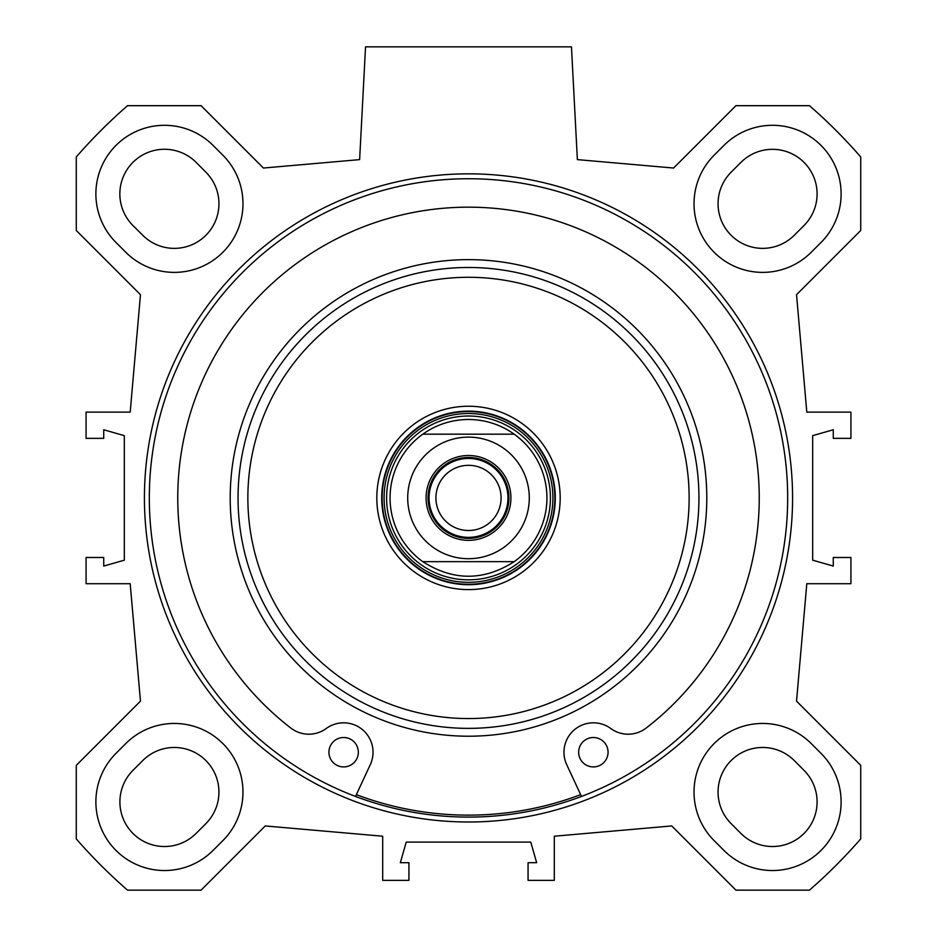 <?xml version="1.0" encoding="UTF-8"?>
<svg xmlns="http://www.w3.org/2000/svg" width="937" height="937" viewBox="0 0 937 937"><rect width="100%" height="100%" fill="white"/><g stroke="black" fill="none" stroke-linecap="round" stroke-linejoin="round"><path stroke-width="1.41" d="M794.225 235.292L804.028 225.489A44.613 44.613 0 0 0 804.028 162.394A44.613 44.613 0 0 0 740.933 162.394L731.129 172.197A44.613 44.613 0 0 0 731.129 235.292A44.613 44.613 0 0 0 794.225 235.292M205.988 172.303L196.22 162.464A44.66 44.66 0 0 0 132.258 163.05A44.66 44.66 0 0 0 134.448 226.965L142.775 235.292A44.613 44.613 0 0 0 205.824 235.351A44.613 44.613 0 0 0 205.988 172.303M196.067 833.45L205.871 823.635A44.613 44.613 0 0 0 205.871 760.539A44.613 44.613 0 0 0 142.775 760.539L132.972 770.355A44.613 44.613 0 0 0 132.972 833.45A44.613 44.613 0 0 0 196.067 833.45M804.028 770.355L794.225 760.539A44.613 44.613 0 0 0 731.129 760.539A44.613 44.613 0 0 0 731.129 823.635L740.933 833.45A44.613 44.613 0 0 0 804.028 833.45A44.613 44.613 0 0 0 804.028 770.355M714.135 155.202L723.95 145.399A68.635 68.635 0 0 1 821.011 145.399A68.635 68.635 0 0 1 821.011 242.472L811.208 252.276A68.635 68.635 0 0 1 714.135 252.276A68.635 68.635 0 0 1 714.135 155.202M222.865 840.63L213.05 850.433A68.635 68.635 0 0 1 115.989 850.433A68.635 68.635 0 0 1 115.989 753.36L125.792 743.556A68.635 68.635 0 0 1 222.865 743.556A68.635 68.635 0 0 1 222.865 840.63M125.792 252.276L115.989 242.472A68.635 68.635 0 0 1 115.989 145.399A68.635 68.635 0 0 1 213.05 145.399L222.865 155.202A68.635 68.635 0 0 1 222.865 252.276A68.635 68.635 0 0 1 125.792 252.276M723.95 850.433L714.135 840.63A68.635 68.635 0 0 1 714.135 743.556A68.635 68.635 0 0 1 811.208 743.556L821.011 753.36A68.635 68.635 0 0 1 821.011 850.433A68.635 68.635 0 0 1 723.95 850.433M140.468 701.134L76.272 765.342L76.272 838.873A519.707 519.707 0 0 0 127.549 890.15L201.08 890.15L265.276 825.942L382.694 836.214L382.694 880.347L408.93 880.347L408.93 862.696L400.345 862.696L406.236 842.105L530.764 842.105L536.655 862.696L528.07 862.696L528.07 880.347L554.306 880.347L554.306 836.214L671.724 825.942L735.92 890.15L809.451 890.15A519.707 519.707 0 0 0 860.728 838.873L860.728 765.342L796.532 701.134L806.804 583.716L850.925 583.716L850.925 557.492L833.274 557.492L833.274 566.065L812.684 560.185L812.684 435.646L833.274 429.767L833.274 438.352L850.925 438.352L850.925 412.116L806.804 412.116L796.532 294.698L860.728 230.49L860.728 156.959A519.707 519.707 0 0 0 809.451 105.682L735.92 105.682L673.574 168.039L577.368 159.618L571.465 46.85L365.535 46.85L359.632 159.618L263.426 168.039L201.08 105.682L127.549 105.682A519.707 519.707 0 0 0 76.272 156.959L76.272 230.49L140.468 294.698L130.196 412.116L86.075 412.116L86.075 438.352L103.726 438.352L103.726 429.767L124.316 435.646L124.316 560.185L103.726 566.065L103.726 557.492L86.075 557.492L86.075 583.716L130.196 583.716L140.468 701.134M468.5 821.995A324.085 324.085 0 0 0 749.167 335.879A324.085 324.085 0 0 0 187.833 335.879A324.085 324.085 0 0 0 468.5 821.995M468.5 817.099A319.177 319.177 0 0 1 192.085 338.327A319.177 319.177 0 0 1 744.915 338.327A319.177 319.177 0 0 1 468.5 817.099M468.5 458.462A39.459 39.459 0 0 0 434.335 517.646A39.459 39.459 0 0 0 502.665 517.646A39.459 39.459 0 0 0 468.5 458.462M468.5 538.365A40.443 40.443 0 0 1 433.468 477.694A40.443 40.443 0 0 1 503.532 477.694A40.443 40.443 0 0 1 468.5 538.365M422.774 434.182C436.478 424.52 451.728 419.624 468.5 419.471C485.272 419.624 500.522 424.52 514.226 434.182L422.774 434.182L514.226 434.182A78.45 78.45 0 0 1 514.226 561.65C483.738 581.092 453.262 581.092 422.774 561.65L514.226 561.65L422.774 561.65A78.45 78.45 0 0 1 422.774 434.182A78.45 78.45 0 0 0 422.774 561.65M468.5 465.326A32.584 32.584 0 0 1 501.084 497.922A32.584 32.584 0 0 1 468.5 530.506A32.584 32.584 0 0 1 435.916 497.922A32.584 32.584 0 0 1 468.5 465.326M468.5 540.333A42.411 42.411 0 0 0 505.23 476.71A42.411 42.411 0 0 0 431.77 476.71A42.411 42.411 0 0 0 468.5 540.333M608.078 752.224A14.711 14.711 0 0 1 586.012 764.955A14.711 14.711 0 0 1 586.012 739.48A14.711 14.711 0 0 1 608.078 752.224M358.344 752.224A14.711 14.711 0 0 1 336.278 764.955A14.711 14.711 0 0 1 336.278 739.48A14.711 14.711 0 0 1 358.344 752.224M581.479 796.427L566.698 764.627A29.422 29.422 0 0 1 610.772 728.506A29.422 29.422 0 0 0 646.143 728.072A290.739 290.739 0 0 0 682.675 301.292A290.739 290.739 0 0 0 254.325 301.292A290.739 290.739 0 0 0 290.857 728.072A29.422 29.422 0 0 0 326.228 728.506A29.422 29.422 0 0 1 370.302 764.627L355.521 796.427M468.5 579.827A81.906 81.906 0 0 0 539.431 456.963A81.906 81.906 0 0 0 397.569 456.963A81.906 81.906 0 0 0 468.5 579.827M356.353 794.646A317.221 317.221 0 0 0 580.647 794.646M468.5 267.478A230.432 230.432 0 0 0 268.931 613.138A230.432 230.432 0 0 0 668.069 613.138A230.432 230.432 0 0 0 468.5 267.478M468.5 277.282A220.628 220.628 0 0 0 277.422 608.23A220.628 220.628 0 0 0 659.578 608.23A220.628 220.628 0 0 0 468.5 277.282M468.5 406.236A91.685 91.685 0 0 0 389.101 543.765A91.685 91.685 0 0 0 547.899 543.765A91.685 91.685 0 0 0 468.5 406.236M468.5 411.132A86.778 86.778 0 0 0 393.341 541.305A86.778 86.778 0 0 0 543.659 541.305A86.778 86.778 0 0 0 468.5 411.132M514.226 561.65A78.45 78.45 0 0 0 514.226 434.182M468.5 437.122A60.8 60.8 0 0 1 521.148 528.316A60.8 60.8 0 0 1 415.852 528.316A60.8 60.8 0 0 1 468.5 437.122M468.5 584.266A86.345 86.345 0 0 0 543.284 454.75A86.345 86.345 0 0 0 393.716 454.75A86.345 86.345 0 0 0 468.5 584.266M468.5 582.334A84.424 84.424 0 0 0 541.609 455.71A84.424 84.424 0 0 0 395.391 455.71A84.424 84.424 0 0 0 468.5 582.334M468.5 259.631A238.279 238.279 0 0 0 262.137 617.061A238.279 238.279 0 0 0 674.863 617.061A238.279 238.279 0 0 0 468.5 259.631"/></g></svg>
